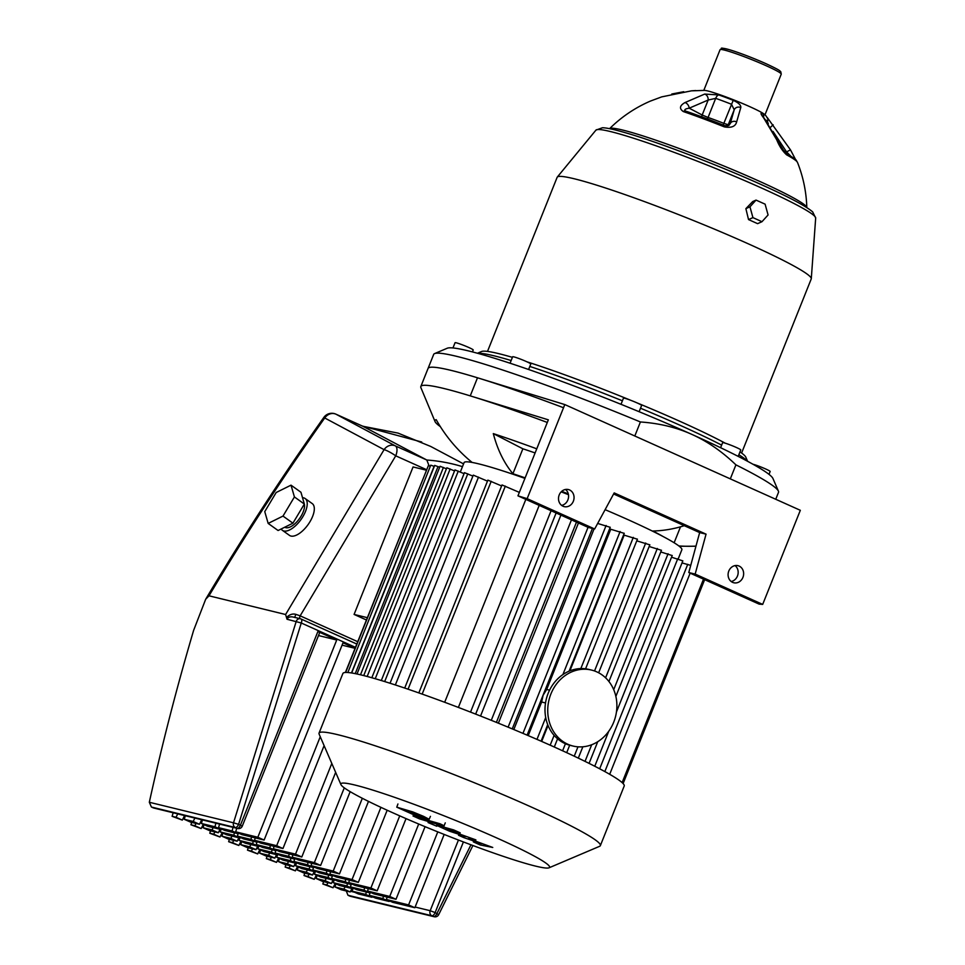 <?xml version="1.0" encoding="UTF-8"?>
<svg xmlns="http://www.w3.org/2000/svg" width="965" height="965" viewBox="0 0 965 965"><rect width="100%" height="100%" fill="white"/><g stroke="black" fill="none" stroke-linecap="round" stroke-linejoin="round"><path stroke-width="1.45" d="M302.515 497.711A19.553 8.854 125.6 0 1 303.661 497.856A19.553 8.854 125.6 0 1 305.133 498.519A19.553 8.854 125.6 0 1 301.961 518.121A19.553 8.854 125.6 0 1 283.867 530.991A19.553 8.854 125.6 0 1 282.395 530.328A19.553 8.854 125.6 0 1 281.189 528.977M305.133 498.519L312.226 503.585A19.553 8.854 125.6 0 1 309.053 523.187A19.553 8.854 125.6 0 1 290.96 536.058A19.553 8.854 125.6 0 1 289.488 535.394L282.395 530.328M304.337 504.068A15.633 7.081 125.6 0 1 298.631 519.749A15.633 7.081 125.6 0 1 285.845 527.674A15.633 7.081 125.6 0 1 284.772 527.204M426.301 470.172L413.068 466.951L354.083 614.428L366.386 619.964M367.315 617.66L354.083 614.428M291.02 485.166L300.947 492.259L304.349 504.044L292.926 523.175L278.089 530.509L268.161 523.416L264.76 511.631L276.183 492.5L291.02 485.166L294.422 496.951L282.998 516.082L268.161 523.416M304.349 504.044L294.422 496.951M292.926 523.175L282.998 516.082M357.701 641.677L300.151 615.839A3.908 1.858 -65.8 0 0 299.669 618.589M295.833 614.343C292.6 613.451 289.488 614.512 286.509 617.528L285.604 614.512L384.082 449.654A9.771 8.697 -61.9 0 1 395.3 445.866L335.965 414.19A9.771 8.697 118.1 0 0 324.735 417.978L384.082 449.654A9.771 1.556 30.9 0 1 395.734 455.83L300.151 615.839L295.833 614.343L294.711 617.383M286.509 617.528L287.015 619.24C288.258 616.828 290.827 616.225 294.711 617.443M287.015 619.24L301.273 623.004A3.908 1.858 -65.8 0 0 301.044 618.999A3.908 1.858 -65.8 0 0 300.899 618.951A3.908 3.426 103.7 0 0 296.195 621.484L233.518 822.807L238.596 824.339L301.273 623.004L355.446 647.334M470.956 844.785L436.988 913.397A3.908 1.858 114.2 0 1 433.719 916.569A3.908 3.426 103.7 0 0 434.238 916.75A3.908 3.908 0 0 0 438.665 914.687L435.143 912.576L463.405 841.938M318.498 635.549L336.725 640L317.883 631.532L319.692 632.545L242.251 826.173L238.596 824.339A3.908 1.858 -65.8 0 1 235.327 827.512L237.173 828.344A3.908 3.426 103.7 0 0 237.692 828.513A3.908 3.908 0 0 0 242.251 826.173M336.725 640L257.836 837.246L264.12 840.057L343.009 642.811L355.084 648.239M320.259 736.741L276.678 845.702L282.962 848.525L324.107 745.643M331.803 763.448L295.519 854.158L301.804 856.98L335.651 772.35M344.276 787.838L314.361 862.614L320.645 865.436L350.162 791.65M362.321 798.284L333.202 871.081L339.487 873.892L368.485 801.384M380.922 807.343L352.044 879.537L358.329 882.36L387.182 810.226M399.739 815.859L370.886 887.993L377.17 890.816L406.048 818.61M418.701 824.014L389.727 896.449L396.012 899.271L425.058 826.667M437.784 831.878L408.581 904.917L414.854 907.727L444.177 834.436M149.322 802.265L151.433 807.042L235.327 827.512A3.908 3.426 103.7 0 1 233.518 822.807L149.322 802.265C161.963 744.884 176.728 687.575 193.639 630.314L205.678 599.265L208.995 595.815C245.05 535.418 283.626 476.131 324.735 417.978L323.854 417.399C281.792 476.867 242.408 537.493 205.678 599.265M317.883 631.532L240.442 825.159A3.908 1.858 114.2 0 1 237.173 828.344L153.785 808.043L237.692 828.513M345.953 890.164L347.979 895.267L431.874 915.749A3.908 1.858 -65.8 0 0 435.143 912.576L430.185 910.719A3.908 3.426 103.7 0 0 431.874 915.749L350.331 896.268M349.812 896.099L347.979 895.267M335.181 883.53L333.058 887.764L322.853 883.988A1224.875 580.653 114.2 0 1 323.577 881.6M316.339 875.074L314.216 879.308L304.011 875.532A1224.875 580.653 114.2 0 1 304.735 873.132M297.497 866.618L295.374 870.852L285.17 867.077A1224.875 580.653 114.2 0 1 285.893 864.676M278.656 858.15L276.521 862.396L266.328 858.621A1224.875 580.653 114.2 0 1 267.052 856.22M259.814 849.695L257.679 853.928L247.486 850.153A1224.875 580.653 114.2 0 1 248.21 847.765M240.973 841.239L238.838 845.473L228.645 841.697A1224.875 580.653 114.2 0 1 229.368 839.297M222.131 832.783L219.996 837.017L209.791 833.241A1224.875 580.653 114.2 0 1 210.527 830.841M203.289 824.315L201.154 828.561L190.949 824.786A1224.875 580.653 114.2 0 1 191.685 822.385M184.592 815.558L182.313 820.105L172.108 816.318A1224.875 580.653 114.2 0 1 173.181 812.771M153.266 807.862L151.433 807.042M429.039 465.733L426.807 460.016L362.828 426.253L335.832 414.13A9.771 4.632 114.2 0 1 335.965 414.19L362.828 426.253M285.604 614.512L208.995 595.815M362.84 426.265L398.014 433.092L430.728 446.457L463.562 463.9M372.152 896.618L371.995 897.269L365.711 894.446L366.314 892.022M353.311 888.162L353.154 888.813L346.869 885.991L347.472 883.566M334.469 879.694L334.312 880.357L328.028 877.535L328.631 875.11M315.627 871.238L315.471 871.902L309.186 869.079L309.789 866.654M296.786 862.782L296.629 863.434L290.344 860.623L290.947 858.187M277.944 854.327L277.787 854.978L271.503 852.155L272.106 849.731M259.103 845.859L258.934 846.522L252.661 843.7L253.264 841.275M240.261 837.403L240.092 838.066L233.82 835.244L234.423 832.819M369.993 892.927L369.269 895.315L375.554 898.138L389.136 901.455L382.864 898.632L383.467 896.208M351.151 884.459L350.428 886.859L356.712 889.682L370.295 892.999L364.01 890.176L364.625 887.752M332.31 876.003L331.586 878.403L337.871 881.226L351.453 884.543L345.168 881.721L345.784 879.296M313.468 867.547L312.744 869.948L319.029 872.758L332.611 876.075L326.327 873.265L326.93 870.84M294.627 859.091L293.903 861.48L300.175 864.302L313.77 867.619L307.485 864.797L308.088 862.372M275.785 850.635L275.061 853.024L281.334 855.846L294.928 859.164L288.644 856.341L289.247 853.916M256.943 842.168L256.22 844.568L262.492 847.391L276.087 850.708L269.802 847.885L270.405 845.461M238.102 833.712L237.378 836.112L243.65 838.935L257.245 842.24L250.96 839.429L251.563 837.005M219.598 824.098L218.524 827.656L224.809 830.467L238.403 833.784L232.119 830.962L233.011 827.379M221.419 828.947L221.25 829.598L214.978 826.788L215.871 823.193M236.751 828.284L235.677 831.83L241.962 834.653L264.12 840.057M255.243 837.897L254.519 840.298L260.803 843.108L282.962 848.525M274.084 846.353L273.36 848.754L279.645 851.576L301.804 856.98M292.926 854.809L292.202 857.21L298.487 860.032L320.645 865.436M311.767 863.277L311.044 865.665L317.328 868.488L339.487 873.892M330.609 871.733L329.885 874.133L336.17 876.944L358.329 882.36M349.451 880.189L348.727 882.589L355.011 885.412L377.17 890.816M368.292 888.644L367.569 891.045L373.853 893.867L396.012 899.271M238.56 833.133L238.403 833.784M257.402 841.589L257.245 842.24M276.243 850.044L276.087 850.708M295.085 858.512L294.928 859.164M313.939 866.968L313.77 867.619M332.78 875.424L332.611 876.075M351.622 883.88L351.453 884.543M370.464 892.348L370.295 892.999M389.305 900.803L389.136 901.455M387.134 897.112L386.41 899.501L392.695 902.323L414.854 907.727M202.457 819.924L201.383 823.471L207.668 826.281L221.25 829.598M220.949 829.526L220.225 831.926L226.51 834.749L240.092 838.066M239.79 837.982L239.067 840.382L245.351 843.205L258.934 846.522M258.632 846.45L257.908 848.838L264.193 851.661L277.787 854.978M277.474 854.906L276.75 857.306L283.034 860.117L296.629 863.434M296.315 863.361L295.604 865.762L301.876 868.584L315.471 871.902M315.169 871.817L314.445 874.218L320.718 877.04L334.312 880.357M334.011 880.285L333.287 882.673L339.559 885.496L353.154 888.813M201.745 819.743L199.453 824.279L193.181 821.468L194.882 818.067M220.032 829.309L218.295 832.747L212.023 829.924L213.168 827.632M238.874 837.765L237.149 841.203L230.864 838.38L232.01 836.088M257.715 846.221L255.99 849.658L249.706 846.836L250.864 844.544M276.557 854.676L274.832 858.114L268.547 855.304L269.705 853.012M295.399 863.144L293.674 866.582L287.389 863.759L288.547 861.468M314.24 871.6L312.515 875.038L306.231 872.215L307.389 869.923M333.082 880.056L331.357 883.494L325.072 880.671L326.23 878.379M351.923 888.512L350.199 891.95L343.914 889.139L345.072 886.835M352.852 888.741L352.129 891.141L358.401 893.952L371.995 897.269M185.316 815.739L184.243 819.285L190.527 822.108L199.453 824.279M204.013 824.653L203.084 827.741L209.369 830.563L218.295 832.747M222.855 833.109L221.926 836.197L228.21 839.019L237.149 841.203M241.696 841.564L240.768 844.665L247.052 847.475L255.99 849.658M260.538 850.02L259.609 853.12L265.894 855.943L274.832 858.114M279.392 858.488L278.451 861.576L284.735 864.399L293.674 866.582M298.233 866.944L297.292 870.032L303.577 872.855L312.515 875.038M317.075 875.4L316.134 878.488L322.419 881.31L331.357 883.494M182.313 820.105L176.028 817.283L177.741 813.893M201.154 828.561L194.87 825.738L196.028 823.447M219.996 837.017L213.723 834.194L214.869 831.902M238.838 845.473L232.565 842.65L233.711 840.358M257.679 853.928L251.407 851.118L252.553 848.826M276.521 862.396L270.248 859.574L271.394 857.282M295.374 870.852L289.09 868.03L290.236 865.738M314.216 879.308L307.932 876.485L309.077 874.194M333.058 887.764L326.773 884.953L327.931 882.661M335.917 883.856L334.976 886.956L341.26 889.766L350.199 891.95M326.773 884.953L322.853 883.988M343.914 889.139L334.976 886.956M408.581 904.917L386.41 899.501M382.864 898.632L369.269 895.315M365.711 894.446L352.129 891.141M307.932 876.485L304.011 875.532M325.072 880.671L316.134 878.488M364.01 890.176L350.428 886.859M389.727 896.449L367.569 891.045M289.09 868.03L285.17 867.077M306.231 872.215L297.292 870.032M345.168 881.721L331.586 878.403M370.886 887.993L348.727 882.589M270.248 859.574L266.328 858.621M287.389 863.759L278.451 861.576M326.327 873.265L312.744 869.948M352.044 879.537L329.885 874.133M251.407 851.118L247.486 850.153M268.547 855.304L259.609 853.12M307.485 864.797L293.903 861.48M333.202 871.081L311.044 865.665M232.565 842.65L228.645 841.697M249.706 846.836L240.768 844.665M288.644 856.341L275.061 853.024M314.361 862.614L292.202 857.21M213.723 834.194L209.791 833.241M230.864 838.38L221.926 836.197M269.802 847.885L256.22 844.568M295.519 854.158L273.36 848.754M194.87 825.738L190.949 824.786M212.023 829.924L203.084 827.741M250.96 839.429L237.378 836.112M276.678 845.702L254.519 840.298M342.068 645.163L355.048 648.323M176.028 817.283L172.108 816.318M193.181 821.468L184.243 819.285M232.119 830.962L218.524 827.656M257.836 837.246L235.677 831.83M214.978 826.788L201.383 823.471M309.186 869.079L295.604 865.762M252.661 843.7L239.067 840.382M233.82 835.244L220.225 831.926M271.503 852.155L257.908 848.838M290.344 860.623L276.75 857.306M346.869 885.991L333.287 882.673M328.028 877.535L314.445 874.218M487.506 351.405L557.143 177.307A136.837 10.506 21.8 0 1 557.275 177.09A136.837 10.506 21.8 0 1 748.02 243.699A136.837 10.506 21.8 0 1 811.288 278.68A136.837 10.506 21.8 0 1 811.239 278.933L741.602 453.031M749.66 106.608A32.943 2.533 21.8 0 1 764.461 114.377L765.921 115.752A34.776 2.666 -158.2 0 0 762.471 113.472C760.251 112.531 760.625 113.967 763.592 117.802L776.741 139.841C779.25 146.113 782.543 151.107 786.62 154.846A80.939 6.212 21.8 0 1 797.452 162.325C803.23 176.86 806.354 191.951 806.812 207.584A106.283 8.154 -158.2 0 0 757.67 180.491A106.283 8.154 -158.2 0 0 609.566 128.683C621.46 116.91 635.103 107.694 650.47 101.06L661.725 96.874L691.435 90.843L704.498 90.396A32.943 2.533 21.8 0 1 749.66 106.608M477.796 353.347A146.608 11.254 21.8 0 1 511.136 360.524M529.821 366.435A146.608 11.254 21.8 0 1 622.413 400.801M640.507 408.219A146.608 11.254 21.8 0 1 680.349 425.408A146.608 11.254 21.8 0 1 721.639 445.118M747.61 461.306L745.812 457.157A142.699 10.953 -158.2 0 0 739.986 451.885M725.161 443.152A142.699 10.953 -158.2 0 0 679.975 421.355A142.699 10.953 -158.2 0 0 637.045 402.887M738.852 454.732A146.608 11.254 21.8 0 1 747.296 461.137M472.428 351.911L473.212 349.969A9.771 0.748 -158.2 0 0 468.688 347.448A9.771 0.748 -158.2 0 0 455.058 342.708L452.959 347.955M768.996 474.358L770.154 471.475A9.771 0.748 -158.2 0 0 765.643 468.966A9.771 0.748 -158.2 0 0 753.026 464.274M738.189 456.385L740.758 449.943A9.771 0.748 -158.2 0 0 729.359 444.612A9.771 0.748 -158.2 0 0 722.616 442.682L720.602 447.7M639.107 411.705L641.616 405.433A9.771 0.748 -158.2 0 0 635.03 402.019A9.771 0.748 -158.2 0 0 624.693 398.28A9.771 0.748 -158.2 0 0 623.462 398.171L621.014 404.311M528.603 369.486L530.786 364.022A9.771 0.748 -158.2 0 0 530.497 363.672A9.771 0.748 -158.2 0 0 520.678 359.185A9.771 0.748 -158.2 0 0 512.644 356.76L510.063 363.226M761.988 221.697L757.597 223.651L748.526 219.586L752.929 217.62L749.95 206.824L756.029 200.093L765.1 204.158L768.08 214.966L761.988 221.697L752.929 217.62M748.526 219.586L745.873 208.645L749.95 206.824M745.873 208.645L752.688 201.589L756.029 200.093M685.017 102.555C679.637 105.607 679.083 108.611 683.341 111.566A80.939 6.212 21.8 0 1 724.329 126.873C731.41 128.152 735.523 126.475 736.657 121.843L740.782 107.561C741.132 105.221 738.611 102.821 733.219 100.336A34.776 2.666 -158.2 0 0 718.708 94.92L704.691 94.075L685.017 102.555A4.885 3.233 59.3 0 1 689.203 108.189L708.165 100.034A4.885 3.655 -104.8 0 0 704.691 94.075M735.921 464.853A185.702 14.258 21.8 0 1 778.405 491.125L772.953 478.507A175.932 13.51 -158.2 0 0 691.784 434.359C707.285 441.294 721.989 451.451 735.921 464.853L730.312 478.869L634.801 435.999L640.41 421.97C659.179 423.261 676.308 427.386 691.784 434.359A175.932 13.51 -158.2 0 0 447.229 348.232L434.588 353.6A185.702 14.258 21.8 0 1 640.41 421.97M527.155 498.664L594.669 528.977L588.288 527.421L517.952 495.841L527.155 498.664L564.79 404.564L477.494 377.785A185.702 14.258 -158.2 0 0 428.062 368.437A185.702 14.258 21.8 0 1 563.524 407.737M778.405 491.125A185.702 14.258 21.8 0 1 778.514 492.343L775.739 499.267M547.3 422.453A185.702 14.258 -158.2 0 0 470.257 395.879A185.702 14.258 -158.2 0 0 444.069 388.533A185.702 14.258 -158.2 0 0 420.824 386.543L433.671 354.42A185.702 14.258 21.8 0 1 434.588 353.6M762.796 116.753L764.268 118.309A4.885 2.762 141.6 0 0 764.268 118.309A4.885 2.762 141.6 0 0 763.592 117.802M773.025 131.433L786.572 151.903L790.48 149.852L795.703 159.78M782.953 150.431L786.572 151.903L790.685 156.041M765.45 119.829A37.828 2.907 21.8 0 1 767.465 121.602L768.309 123.797M773.17 124.823L770.553 127.235M797.452 162.325C795.064 159.611 799.925 161.577 784.895 152.687L784.955 152.723A4.885 4.089 118.5 0 1 786.62 154.846M776.741 139.841A4.885 2.461 -23.5 0 1 777.573 140.613A4.885 2.461 -23.5 0 1 777.585 140.637M707.321 118.912A4.885 2.437 109.3 0 0 708.057 117.465L702.182 115.004L708.165 100.034L715.692 98.358A37.828 2.907 21.8 0 1 731.47 104.256L734.22 109.769L730.276 123.544A4.885 3.957 17.4 0 1 736.657 121.843M727.453 126.053A4.885 4.861 59.4 0 0 728.237 124.738L730.276 123.544L728.792 125.583L724.812 125.715A77.393 5.947 -158.2 0 0 685.62 111.072A4.885 2.654 108.9 0 0 685.391 110.975L685.391 110.975A4.885 2.654 108.9 0 0 683.341 111.566M724.329 126.873L724.812 125.703L728.792 125.583M740.782 107.561A4.885 4.511 -166.1 0 0 734.22 109.769L728.237 124.738L723.834 123.363L723.135 125.04M685.295 110.951L724.812 125.703M685.62 111.072C683.871 109.817 685.066 108.852 689.203 108.189L702.182 115.004A4.885 3.908 -62.3 0 0 701.772 116.825M650.47 101.06L661.725 96.874M691.435 90.843L695.729 90.553M630.652 400.258A142.699 10.953 -158.2 0 0 527.011 361.839M512.403 357.352A142.699 10.953 -158.2 0 0 481.619 351.489L477.458 353.25M549.037 867.8L599.615 846.305A151.493 11.628 -158.2 0 0 600.363 845.63A151.493 11.628 -158.2 0 0 498.386 792.699A151.493 11.628 -158.2 0 0 338.015 734.751A151.493 11.628 -158.2 0 0 319.041 733.111A151.493 11.628 -158.2 0 0 319.125 734.112L340.935 784.569A112.398 8.625 21.8 0 1 354.939 785.04A112.398 8.625 21.8 0 1 477.772 829.671A112.398 8.625 21.8 0 1 549.037 867.8A112.398 8.625 21.8 0 1 535.515 866.1A112.398 8.625 21.8 0 1 420.414 824.737A112.398 8.625 21.8 0 1 340.935 784.569M319.041 733.111L342.889 673.486A151.493 11.628 21.8 0 1 361.863 675.114A151.493 11.628 21.8 0 1 390.451 683.377L391.585 683.739A151.493 11.628 21.8 0 1 544.079 742.483A151.493 11.628 21.8 0 1 624.21 786.005L600.363 845.63M545.527 702.978L541.655 702.025L543.102 695.283L546.685 689.456L549.567 690.156M573.041 746.042L570.303 745.378A39.095 34.294 -76.3 0 1 548.168 693.304A39.095 34.294 -76.3 0 1 588.843 669.421L591.581 670.084A39.095 34.294 103.7 0 0 550.906 693.968A39.095 34.294 103.7 0 0 573.041 746.042A39.095 34.294 103.7 0 0 613.716 722.17A39.095 34.294 103.7 0 0 591.581 670.084M460.329 471.994L464.081 462.609A117.284 9.011 21.8 0 1 478.761 463.876A117.284 9.011 21.8 0 1 524.936 478.387M561.184 491.848A117.284 9.011 21.8 0 1 568.469 494.695M605.115 509.677A117.284 9.011 21.8 0 1 681.869 549.724L678.226 558.856M427.905 466.819L345.386 672.484M430.354 466.204L428.388 465.613L345.651 672.472M434.298 466.409L430.776 465.154L347.834 672.521M439.678 467.289L434.708 465.395L351.67 672.991M446.433 468.797L440.076 466.288L357.002 674.004M454.551 470.92L446.831 467.796L363.721 675.584M464.044 473.658L454.949 469.919L371.827 677.756M472.886 476.107L464.455 472.657L381.308 680.53M487.47 481.137L473.284 475.13L390.041 683.244M501.607 485.95L487.88 480.124L404.709 688.057M519.339 492.391L502.017 484.949L418.834 692.918M609.94 527.228L597.673 523.44M623.945 533.259L610.761 529.254A127.054 9.759 -158.2 0 0 609.639 528.772M637.141 539.109L624.174 535.153A127.054 9.759 -158.2 0 0 623.607 534.899M649.554 544.755L636.755 540.846M661.158 550.207L649.168 546.504M671.929 555.466L660.772 551.956M599.663 768.803L682.834 560.87L671.544 557.203M690.735 565.381L682.014 562.909M624.174 535.153L569.905 670.832M610.761 529.254L546.685 689.456M541.655 702.025L528.217 735.62M594.09 528.832L513.814 729.54M578.445 522.994L498.374 723.183M560.906 515.129L480.546 716.03M539.194 505.383L458.375 707.429M444.684 702.267L525.829 499.388M395.361 684.957L478.495 477.108M548.048 725.475L541.667 741.434M390.451 683.377A151.493 11.628 21.8 0 1 391.585 683.739M404.902 810.371L421.03 816.076L404.866 810.298M413.201 814.544L429.16 819.261L423.502 816.33L412.743 811.891L396.772 807.174L413.201 814.544M397.93 803.978L396.772 807.174M430.45 816.366L429.16 819.261M441.813 825.497C445.372 826.571 444.756 825.992 439.968 823.76L413.008 815.968L419.618 818.935L441.813 825.497L444.033 825.931L445.263 822.88M428.713 822.614L436.723 826.209L428.086 822.554L428.484 821.553M436.723 826.209L437.567 825.738M438.954 825.57C435.42 824.508 436.047 825.087 440.86 827.319L449.63 831.251L465.757 836.546L458.508 835.244L463.67 837.56L481.752 843.724L473.332 841.89L480.148 844.954L492.753 847.463L468.544 838.573L475.89 839.888L448.46 830.057L445.902 828.633L460.233 832.855L453.622 829.888L436.759 825.147L437.169 824.122M663.148 536.552A107.513 8.251 -158.2 0 0 652.895 531.003A148.646 115.004 -62.8 0 0 684.294 525.696M695.982 546.118A148.646 147.428 -104.9 0 1 678.841 545.937M525.141 477.868A107.513 8.251 -158.2 0 0 512.91 473.719A148.646 93.496 -71.8 0 1 493.308 433.611A159.973 12.28 21.8 0 1 536.757 448.822M568.313 493.923A107.513 8.251 -158.2 0 0 561.702 491.342M739.118 566.069A8.794 7.72 -76.3 0 1 743.171 576.72A8.794 7.72 -76.3 0 1 733.774 582.764A8.794 7.72 -76.3 0 1 732.604 582.365A8.794 7.72 -76.3 0 1 728.563 571.714A8.794 7.72 -76.3 0 1 737.948 565.671A8.794 7.72 -76.3 0 1 739.118 566.069M731.18 581.509A8.794 7.72 103.7 0 0 737.887 574.706A8.794 7.72 103.7 0 0 735.065 565.599M563.029 506.227A8.794 7.72 -76.3 0 1 558.976 495.576A8.794 7.72 -76.3 0 1 568.361 489.544A8.794 7.72 -76.3 0 1 569.543 489.943A8.794 7.72 -76.3 0 1 573.584 500.594A8.794 7.72 -76.3 0 1 564.199 506.637A8.794 7.72 -76.3 0 1 563.029 506.227M706.054 534.152L695.162 574.091L688.781 572.534L699.661 532.596L706.054 534.152L614.186 492.91L594.669 528.977M699.661 532.596L613.619 493.971M695.162 574.091L762.688 604.404L759.117 604.114L688.781 572.534M477.494 377.785L470.257 395.879L548.349 419.835L517.952 495.841M561.606 505.383A8.794 7.72 103.7 0 0 568.301 498.579A8.794 7.72 103.7 0 0 565.49 489.46M420.824 386.543A185.702 14.258 -158.2 0 0 420.8 387.423L435.191 421.898A159.973 12.28 21.8 0 1 436.192 419.666A148.646 147.428 75.1 0 0 472.126 462.44M440.342 426.627A159.973 12.28 21.8 0 1 435.191 421.898M564.79 404.564L800.323 510.304L762.688 604.404M493.308 433.611L522.873 448.797L512.91 473.719M522.873 448.797A107.513 8.251 21.8 0 1 535.117 452.947M462.464 466.65A209.272 183.567 103.7 0 0 426.807 460.016L395.3 445.866A9.771 4.632 114.2 0 1 395.734 455.83L426.506 469.653M293.867 617.178L300.368 618.77A3.908 3.908 0 0 1 301.044 618.999L356.773 644.017L301.189 619.072M458.447 840.033L430.185 910.719L415.131 907.04M354.722 892.299L350.536 891.274M335.591 414.033A9.771 4.632 114.2 0 1 335.832 414.13A9.771 9.771 0 0 0 323.854 417.399M703.799 90.384L720.083 49.673A32.943 2.533 21.8 0 1 766.029 65.656A32.943 2.533 21.8 0 1 781.252 74.148L764.968 114.847M815.678 218.018L812.663 211.878C805.666 205.907 788.188 196.655 760.227 184.134C720.457 166.209 665.657 145.04 632.859 134.943C611.617 128.478 605.308 127.742 602.377 127.766L595.936 130.13A118.369 9.083 21.8 0 1 760.951 187.753A118.369 9.083 21.8 0 1 815.678 218.018L811.288 278.68M762.471 113.472A4.885 4.222 119.4 0 1 763.605 117.441M767.223 122.229L767.465 121.602A4.885 4.861 -14.1 0 0 767.67 118.611L765.921 115.752M718.708 94.92A4.885 2.437 109.3 0 0 715.692 98.358L708.057 117.465A37.828 2.907 -158.2 0 1 723.834 123.363L733.219 100.336M765.848 63.63A30.989 2.376 -158.2 0 0 733.4 50.952A30.989 2.376 -158.2 0 0 723.943 49.975M622.123 782.615L703.509 579.145M687.743 564.308L604.838 771.578M677.756 558.723L616.43 712.049M608.746 731.277L594.754 766.246M668.082 553.741L613.704 689.686M591.69 744.751L585.031 761.385M657.322 548.494L605.586 677.816M577.987 746.826L574.235 756.198M645.718 543.03L594.537 670.977M580.833 668.564L633.305 537.384M562.897 674.571L620.109 531.534M522.958 733.376L606.104 525.503M508.109 727.176L588.047 527.312M491.281 720.312L571.461 519.87M551.087 510.714L470.534 712.11M422.163 694.088L505.346 486.107M408.062 689.191L491.209 481.282M467.784 473.815L384.685 681.567M458.291 471.077L375.228 678.721M565.43 743.738L562.607 750.794M550.183 745.185L554.115 735.366M536.974 739.383L545.707 717.538M450.173 468.954L367.17 676.477M443.418 467.446L360.488 674.788M355.217 673.63L438.038 466.553M434.105 466.312L351.465 672.955M438.665 914.687L472.91 845.521M350.331 896.28L434.238 916.75M421.717 442.006L362.382 426.048M720.083 49.673C723.316 48.31 717.502 46.959 729.287 49.661C740.022 52.954 752.23 57.611 765.921 63.654C782.157 71.217 779.31 70.734 780.794 71.772L781.252 74.148M595.936 130.13L557.275 177.09M790.48 149.852L767.223 117.489M784.955 152.723L777.573 140.613M764.268 118.309L777.561 140.625M671.797 94.015L683.715 91.723M704.655 579.663L623.101 783.568M690.144 573.15L609.687 774.304M672.219 555.49L615.863 696.404M597.733 741.723L589.072 763.375M661.459 550.243L608.939 681.531M582.836 746.801L578.3 758.128M649.855 544.779L598.65 672.786M637.443 539.133L585.574 668.805M624.246 533.283L569.097 671.158M610.242 527.252L527.095 735.137M592.438 528.434L512.258 728.889M576.491 522.125L496.396 722.375M556.117 512.982L475.661 714.112M569.688 745.221L566.696 752.676M557.577 738.804L554.296 747.031M547.71 724.631L541.1 741.18M679.251 546.25L695.946 546.226M680.506 526.818L674.137 542.752"/></g></svg>
